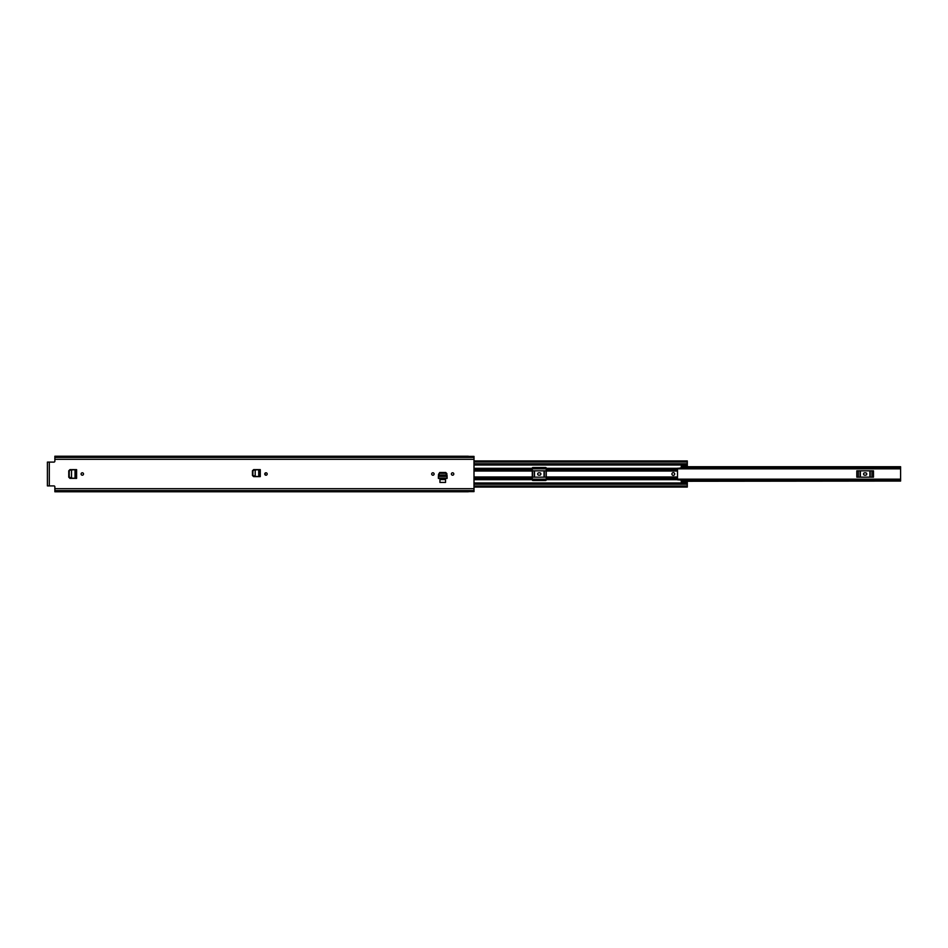 <?xml version="1.0" encoding="UTF-8"?>
<svg xmlns="http://www.w3.org/2000/svg" width="948" height="948" viewBox="0 0 948 948"><rect width="100%" height="100%" fill="white"/><g stroke="black" fill="none" stroke-linecap="round" stroke-linejoin="round"><path stroke-width="1.42" d="M267.194 474A1.209 1.209 0 0 1 265.973 475.209A1.209 1.209 0 0 1 264.765 474A1.209 1.209 0 0 1 265.973 472.791A1.209 1.209 0 0 1 267.194 474M76.61 469.639L70.318 469.924L69.228 471.085L69.228 476.939L70.318 478.076L76.598 478.361L76.61 469.639L69.939 469.639L68.766 470.801L68.766 477.2L69.939 478.361L75.022 478.337M431.684 474A1.209 1.209 0 0 1 432.892 472.791A1.209 1.209 0 0 1 434.113 474A1.209 1.209 0 0 1 432.892 475.209A1.209 1.209 0 0 1 431.684 474M451.378 474A1.209 1.209 0 0 1 452.587 472.791A1.209 1.209 0 0 1 453.796 474A1.209 1.209 0 0 1 452.587 475.209A1.209 1.209 0 0 1 451.378 474M438.474 474.984L447.006 474.984L445.785 473.265L439.694 473.265L438.557 474.308L438.403 476.643M438.557 474.308L439.706 472.495L445.773 472.495L446.935 473.704L445.785 472.649L439.694 472.649L438.509 474.462M468.312 491.775L54.865 491.775L54.865 486.834A0.936 0.936 0 0 0 53.929 485.897L47.4 485.897L47.4 462.103L53.929 462.103A0.936 0.936 0 0 0 54.865 461.166L54.865 459.306L474 459.306L474 456.379L468.312 456.379M468.312 491.621L474 491.621L474 459.306M445.536 479.558L439.943 479.558L439.943 482.449L445.536 482.449L445.536 479.558M81.09 474A1.209 1.209 0 0 1 82.298 472.791A1.209 1.209 0 0 1 83.519 474A1.209 1.209 0 0 1 82.298 475.209A1.209 1.209 0 0 1 81.09 474M260.285 469.639L253.993 469.924L252.903 471.085L252.903 475.221L253.993 476.358L260.273 476.631L260.285 469.639L253.614 469.639L252.441 470.801L252.441 475.469L253.614 476.631L258.697 476.619M54.865 490.614L474 490.614M468.312 456.225L54.865 456.225L54.865 457.386L474 457.386M54.865 457.386L54.865 459.306M47.4 484.961L47.4 485.897M47.4 462.103L47.4 463.039M438.391 476.868L438.391 478.076L447.101 478.076L447.101 476.868L447.101 478.183L447.089 476.37L438.403 476.37L438.379 478.183L447.101 478.42L438.379 478.42L438.403 476.595M439.694 473.265L439.694 472.649M447.089 476.643L447.018 474.984M76.598 478.361L75.39 478.361M75.046 469.651L75.046 478.349M70.318 469.924L71.456 469.841M69.986 469.924L68.908 471.085L68.908 476.939L71.491 478.159L71.527 469.853M260.273 476.631L259.065 476.631M258.721 469.651L258.721 476.619M253.993 469.924L255.131 469.841M253.661 469.924L252.583 471.085L252.583 475.221L255.166 476.429L255.202 469.853M856.814 477.152L873.475 477.152L873.475 470.848L856.814 470.848L856.814 477.152M677.5 479.771L900.6 479.771L900.6 468.229L677.5 468.229M532.266 477.152L546.261 477.152M532.266 470.848L546.261 470.848M681.233 466.997L900.6 466.937L900.6 468.229M900.6 479.771L900.6 481.063L681.233 481.003M681.233 466.724L900.6 466.724L681.233 466.937M681.233 481.063L900.6 481.063L681.233 481.276M864.683 475.161A1.161 1.161 0 0 1 863.51 474A1.161 1.161 0 0 1 864.683 472.839L865.607 472.839A1.161 1.161 0 0 1 866.78 474A1.161 1.161 0 0 1 865.607 475.161L864.683 475.161M538.808 475.161A1.161 1.161 0 0 1 537.635 474A1.161 1.161 0 0 1 538.808 472.839L539.732 472.839A1.161 1.161 0 0 1 540.905 474A1.161 1.161 0 0 1 539.732 475.161L538.808 475.161M671.907 474A1.398 1.398 0 0 0 673.305 475.398A1.398 1.398 0 0 0 674.703 474A1.398 1.398 0 0 0 673.305 472.602A1.398 1.398 0 0 0 671.907 474M474 468.324L532.266 468.324L532.266 479.83A0.699 0.699 0 0 0 532.966 480.529L545.562 480.529A0.699 0.699 0 0 0 546.261 479.83L546.261 468.324L677.5 468.324L681.233 467.933L681.328 465.089L687.3 465.089L687.3 463.785L474 463.785L687.3 463.809L687.3 461.238M677.5 468.324L677.5 479.83L681.233 480.067L681.328 482.911L687.3 482.911L687.3 487.059L474 487.059M532.266 468.324L532.266 468.17A0.699 0.699 0 0 1 532.966 467.471L545.562 467.471A0.699 0.699 0 0 1 546.261 468.17L546.261 468.324M265.179 474.912L265.179 473.088M681.328 481.833L687.3 481.359L687.3 482.911M681.328 466.167L687.3 466.641L687.3 465.089M474 484.215L687.3 484.203M687.3 466.641L681.328 466.641M681.328 481.359L687.3 481.359M49.308 462.103L49.308 485.897M54.865 488.694L474 488.694M54.865 490.744L474 490.744M54.865 457.256L474 457.256M445.785 473.265L445.785 472.649M75.283 478.361L76.48 478.361L76.48 469.639L75.283 469.639M258.958 476.631L260.155 476.631L260.155 469.639L258.958 469.639M532.266 479.771L546.261 479.771M546.261 468.229L532.266 468.229M681.233 467.163L900.6 467.163M900.6 480.837L681.233 480.837M871.97 470.848L871.97 477.152M870.193 477.152L870.193 470.848M858.319 477.152L858.319 470.848M860.097 470.848L860.097 477.152M869.897 470.848L869.897 477.152M860.393 477.152L860.393 470.848M546.095 470.848L546.095 477.152M544.318 477.152L544.318 470.848M532.444 477.152L532.444 470.848M534.222 470.848L534.222 477.152M544.022 470.848L544.022 477.152M534.518 477.152L534.518 470.848M474 471.014L532.266 471.014M474 476.986L532.266 476.986M546.261 476.986L677.5 476.986M546.261 471.014L677.5 471.014M546.261 479.676L677.5 479.676M474 482.982L687.3 482.982M474 479.676L532.266 479.676M474 465.018L687.3 465.018M474 478.645L532.266 478.645M546.261 478.645L677.5 478.645M474 477.282L532.266 477.282M546.261 477.282L677.5 477.282M474 469.355L532.266 469.355M546.261 469.355L677.5 469.355M474 470.718L532.266 470.718M546.261 470.718L677.5 470.718M687.3 481.75L681.328 481.75M681.328 466.25L687.3 466.25M474 485.992L687.3 485.992M474 462.008L687.3 462.008M474 463.797L687.3 463.797M532.266 479.155L546.261 479.155M677.5 479.155L900.6 479.155M532.266 468.845L546.261 468.845M677.5 468.845L900.6 468.845M474 460.941L687.3 460.941"/></g></svg>
